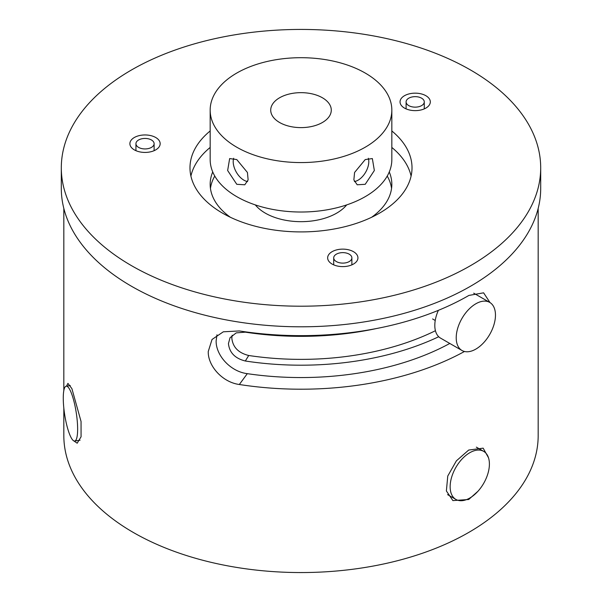 <?xml version="1.0" encoding="UTF-8"?>
<svg xmlns="http://www.w3.org/2000/svg" width="602" height="602" viewBox="0 0 602 602"><rect width="100%" height="100%" fill="white"/><g stroke="black" fill="none" stroke-linecap="round" stroke-linejoin="round"><path stroke-width="0.9" d="M461.96 350.477A27.752 16.021 -60 0 1 456.218 337.775A27.752 16.021 -60 0 1 468.333 309.842A27.752 16.021 -60 0 1 489.719 302.407A27.752 16.021 -60 0 1 495.469 315.117A27.752 16.021 -60 0 1 483.353 343.042A27.752 16.021 -60 0 1 461.96 350.477L440.551 338.121A27.752 16.021 -60 0 1 434.81 325.411A27.752 16.021 -60 0 1 438.369 310.346M255.308 204.898A50.463 29.137 0 0 0 265.316 213.138A50.463 29.137 0 0 0 346.692 204.898M279.591 122.499A30.281 17.481 180 0 1 270.719 110.136A30.281 17.481 180 0 1 289.411 93.987A30.281 17.481 180 0 1 322.409 97.772A30.281 17.481 180 0 1 331.281 110.136A30.281 17.481 180 0 1 312.588 126.285A30.281 17.481 180 0 1 279.591 122.499M365.226 184.302L374.346 170.524L372.352 158.567L365.226 159.575L354.578 172.465L353.863 179.908L357.212 184.791L365.226 184.302M236.774 147.219A90.834 52.442 0 0 0 335.758 158.582A90.834 52.442 0 0 0 391.834 110.136A90.834 52.442 0 0 0 365.226 73.053A90.834 52.442 0 0 0 266.242 61.69A90.834 52.442 0 0 0 210.166 110.136A90.834 52.442 0 0 0 236.774 147.219M236.774 184.302L244.788 184.791L248.137 179.923L247.43 172.473L236.774 159.575L229.648 158.567L227.646 170.516L236.774 184.302M210.166 110.136L210.166 159.575A90.834 52.442 0 0 0 236.774 196.658A90.834 52.442 0 0 0 335.758 208.029A90.834 52.442 0 0 0 391.834 159.575L391.834 110.136M368.319 158.258A15.14 8.737 -60 0 1 358.092 180.179A15.14 8.737 -60 0 1 354.39 181.556M247.61 181.556A15.14 8.737 60 0 1 243.908 180.179A15.14 8.737 60 0 1 233.681 158.258M210.452 188.418A90.834 52.442 180 0 1 214.771 176.062M212.732 171.939A90.834 52.442 0 0 0 210.166 184.302A90.834 52.442 0 0 0 230.355 217.262M488.493 457.761L483.158 448.159L468.702 450.048L456.384 460.846L447.76 476.031L446.383 490.954L452.885 500.593L468.702 499.494L477.92 491.3M216.968 334.787L216.141 340.8C215.727 355.037 230.167 371.562 247.309 373.661L239.333 384.497A237.173 136.925 0 0 0 464.481 351.485M239.333 384.497C222.341 382.285 207.84 365.828 208.247 351.523L212.032 339.468L223.334 331.8L239.333 330.942A237.173 136.925 0 0 0 468.913 295.424L483.602 292.828L490.028 302.595M63.827 408.156L63.827 435.63A237.173 136.925 0 0 0 133.298 532.454A237.173 136.925 0 0 0 391.759 562.133A237.173 136.925 0 0 0 538.173 435.63L538.173 208.442M469.771 498.05A27.752 16.021 120 0 0 487.906 473.593A27.752 16.021 120 0 0 483.654 451.357A27.752 16.021 120 0 0 469.771 452.727A27.752 16.021 120 0 0 451.643 477.183A27.752 16.021 120 0 0 455.895 499.427A27.752 16.021 120 0 0 469.771 498.05M73.218 440.483L77.191 443.207L81.067 436.781L81.052 421.49L71.909 388.666L67.936 383.369L66.536 386.138M63.27 398.14A27.752 5.862 -98.8 0 0 67.198 426.826A27.752 5.862 -98.8 0 0 74.693 441.04A27.752 5.862 -98.8 0 0 77.635 429.091A27.752 5.862 -98.8 0 0 73.7 400.405A27.752 5.862 -98.8 0 0 66.205 386.183A27.752 5.862 -98.8 0 0 63.27 398.14M138.603 147.4A9.083 5.245 0 0 0 148.498 148.536A9.083 5.245 0 0 0 154.112 143.69A9.083 5.245 0 0 0 151.448 139.98A9.083 5.245 0 0 0 141.553 138.844A9.083 5.245 0 0 0 135.939 143.69A9.083 5.245 0 0 0 138.603 147.4M336.367 261.577A9.083 5.245 0 0 0 346.27 262.713A9.083 5.245 0 0 0 351.877 257.867A9.083 5.245 0 0 0 349.213 254.164A9.083 5.245 0 0 0 339.317 253.028A9.083 5.245 0 0 0 333.711 257.867A9.083 5.245 0 0 0 336.367 261.577M155.73 137.512A15.14 8.737 0 0 0 139.235 135.616A15.14 8.737 0 0 0 129.889 143.69A15.14 8.737 0 0 0 134.321 149.868A15.14 8.737 0 0 0 150.816 151.764A15.14 8.737 0 0 0 160.162 143.69A15.14 8.737 0 0 0 155.73 137.512M353.494 251.689A15.14 8.737 0 0 0 337 249.792A15.14 8.737 0 0 0 327.654 257.867A15.14 8.737 0 0 0 332.086 264.052A15.14 8.737 0 0 0 348.588 265.941A15.14 8.737 0 0 0 357.934 257.867A15.14 8.737 0 0 0 353.494 251.689M408.758 105.606A9.083 5.245 0 0 0 418.661 106.742A9.083 5.245 0 0 0 424.267 101.896A9.083 5.245 0 0 0 421.603 98.186A9.083 5.245 0 0 0 411.708 97.05A9.083 5.245 0 0 0 406.102 101.896A9.083 5.245 0 0 0 408.758 105.606M425.885 95.718A15.14 8.737 0 0 0 409.39 93.822A15.14 8.737 0 0 0 400.044 101.896A15.14 8.737 0 0 0 404.476 108.074A15.14 8.737 0 0 0 420.971 109.97A15.14 8.737 0 0 0 430.317 101.896A15.14 8.737 0 0 0 425.885 95.718M391.834 130.965A111.016 64.09 180 0 1 412.016 167.815A111.016 64.09 180 0 1 343.486 227.037A111.016 64.09 180 0 1 222.499 213.138A111.016 64.09 180 0 1 189.984 167.815A111.016 64.09 180 0 1 210.166 130.965M210.166 147.445A111.016 64.09 0 0 0 190.909 176.062M540.694 167.815L540.694 188.418A239.694 138.385 180 0 1 392.73 316.268A239.694 138.385 180 0 1 131.514 286.274A239.694 138.385 180 0 1 61.306 188.418L61.306 167.815A239.694 138.385 180 0 1 209.27 39.965A239.694 138.385 180 0 1 470.486 69.967A239.694 138.385 180 0 1 540.694 167.815A239.694 138.385 180 0 1 392.73 295.672A239.694 138.385 180 0 1 131.514 265.67A239.694 138.385 180 0 1 61.306 167.815M411.091 176.062A111.016 64.09 0 0 0 391.834 147.445M232.161 335.231L231.815 338.076C232.748 347.121 238.384 352.93 248.716 355.496L245.33 361.004C235.028 358.446 229.4 352.629 228.444 343.561L230.047 337.722L236.232 332.883L245.33 332.161A216.983 125.276 0 0 0 376.619 328.504M435.427 330.716A206.892 119.452 180 0 1 248.716 355.496M245.33 361.004A216.983 125.276 0 0 0 438.715 336.729M449.799 343.456A216.983 125.276 180 0 1 247.309 373.661M387.229 176.062A90.834 52.442 180 0 1 391.548 188.418M371.645 217.262A90.834 52.442 0 0 0 391.834 184.302A90.834 52.442 0 0 0 389.268 171.939M473.691 293.159L489.719 302.407M432.59 318.955L435.231 320.482M483.654 451.357L476.348 447.135M74.693 441.04L80.081 440.205M154.112 143.69L154.112 150.681M351.877 257.867L351.877 264.865M424.267 101.896L424.267 108.887M406.102 101.896L406.102 108.887M333.711 257.867L333.711 264.865M135.939 143.69L135.939 150.681M66.205 386.183L70.284 385.558M455.895 499.427L447.587 494.626M63.827 390.547L63.827 208.442"/></g></svg>
